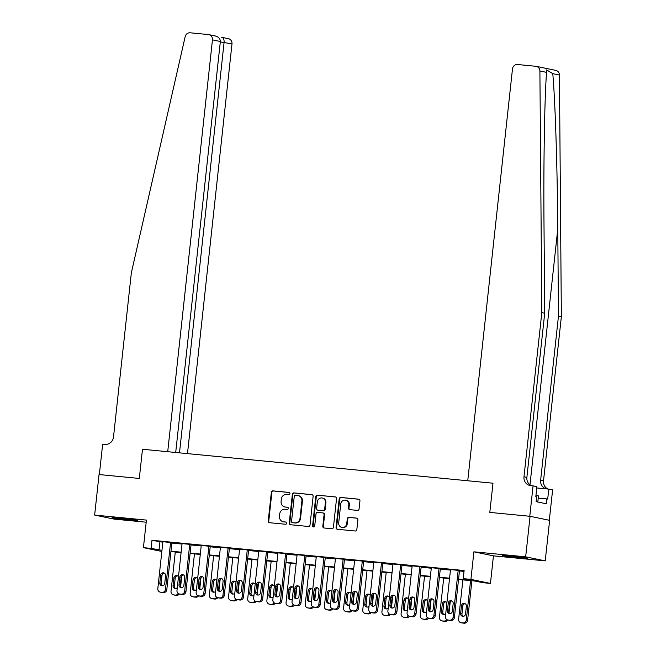 <?xml version="1.0" encoding="UTF-8"?>
<svg xmlns="http://www.w3.org/2000/svg" width="656" height="656" viewBox="0 0 656 656"><rect width="100%" height="100%" fill="white"/><g stroke="black" fill="none" stroke-linecap="round" stroke-linejoin="round"><path stroke-width="0.98" d="M289.952 493.648A1.123 1.058 -78.3 0 0 289.017 492.426L273.019 490.877A1.599 1.509 -78.3 0 0 271.346 492.328L268.23 520.971A1.599 1.509 -78.3 0 0 269.567 522.709L285.565 524.259A1.123 1.058 -78.3 0 0 285.909 522.045A1.123 1.058 -78.3 0 0 285.803 522.028L283.736 521.832A5.125 4.838 -78.3 0 1 279.472 516.272L279.727 513.886A5.125 4.838 -78.3 0 1 285.098 509.261L287.172 509.458A1.123 1.058 -78.3 0 0 287.517 507.244A1.123 1.058 -78.3 0 0 287.41 507.227L285.344 507.031A5.125 4.838 -78.3 0 1 281.08 501.471L281.334 499.085A5.125 4.838 -78.3 0 1 286.705 494.46L288.779 494.657A1.123 1.058 -78.3 0 0 289.952 493.648M510.999 556.034A12.726 0.426 -173.8 0 0 502.463 555.509A12.726 0.426 -173.8 0 0 519.24 557.731A12.726 0.426 -173.8 0 0 527.768 558.256A12.726 0.426 -173.8 0 0 510.999 556.034M120.622 518.215A12.726 0.426 -173.8 0 0 112.086 517.691A12.726 0.426 -173.8 0 0 128.855 519.913A12.726 0.426 -173.8 0 0 137.391 520.438A12.726 0.426 -173.8 0 0 120.622 518.215M357.397 510.393A1.599 1.509 -78.3 0 0 359.078 508.949L359.947 500.905A1.599 1.509 -78.3 0 0 358.619 499.175L340.849 497.453A1.599 1.509 -78.3 0 0 339.177 498.896L336.061 527.539A1.599 1.509 -78.3 0 0 337.397 529.277L355.158 530.999A1.599 1.509 -78.3 0 0 356.839 529.556L357.897 519.847A1.599 1.509 -78.3 0 0 356.561 518.109L348.959 517.371A1.599 1.509 -78.3 0 0 347.278 518.822L346.753 523.636A4.289 4.043 -78.3 0 1 341.858 527.44A4.289 4.043 -78.3 0 1 338.701 522.857L340.751 503.997A4.289 4.043 -78.3 0 1 345.646 500.192A4.289 4.043 -78.3 0 1 348.803 504.776L348.459 507.916A1.599 1.509 -78.3 0 0 349.796 509.655L357.397 510.393M549.318 520.274L552.614 489.909L548.785 489.114L547.703 499.085L546.858 498.913L546.325 503.775L536.132 501.668L536.665 496.805L535.813 496.633L536.903 486.662L533.074 485.866L529.769 516.272L489.811 512.402L492.984 483.21L142.483 449.262L139.31 478.445L142.483 449.262L167.715 451.705L212.454 39.868A4.895 4.617 -78.3 0 0 208.378 34.563L190.207 32.8A4.895 4.617 -78.3 0 0 185.181 36.629L131.339 272.863L113.504 437.027A8.159 7.7 101.7 0 1 104.96 444.391L102.656 444.169L99.351 474.575L139.31 478.445L99.048 474.542L94.644 515.075L146.411 520.093L143.418 547.653L151.085 548.4L151.971 540.29L464.12 570.531L463.234 578.641L470.91 579.379L490.45 583.422L482.783 582.676L474.862 581.036L458.536 579.461M536.255 66.346L555.796 70.389A4.895 4.617 101.7 0 1 559.437 75.03L561.356 316.668L558.469 316.069L557.772 228.985C557.37 167.788 555.181 99.86 552.77 73.652L546.637 69.913L546.563 72.365L539.896 70.987A4.895 4.617 -78.3 0 0 535.788 66.281L517.617 64.518A4.895 4.617 -78.3 0 0 512.484 68.937L467.744 480.766L492.984 483.21L489.811 512.402L530.073 516.297L525.669 556.829L473.903 551.819L470.91 579.379M313.125 496.371A1.599 1.509 -78.3 0 0 311.797 494.632L294.027 492.91A1.599 1.509 -78.3 0 0 292.346 494.362L289.239 523.004A1.599 1.509 -78.3 0 0 290.567 524.743L308.336 526.465A1.599 1.509 -78.3 0 0 310.017 525.021L313.125 496.371M317.438 495.182L335.208 496.904A1.599 1.509 -78.3 0 1 336.536 498.642L333.428 527.285A1.599 1.509 -78.3 0 1 331.747 528.736L324.146 527.998A1.599 1.509 -78.3 0 1 322.809 526.26L324.072 514.64A1.599 1.509 -78.3 0 0 322.744 512.902L317.701 512.418A1.599 1.509 -78.3 0 0 316.02 513.861L314.708 525.956A1.123 1.058 -78.3 0 1 313.42 526.948A1.123 1.058 -78.3 0 1 312.6 525.751L315.757 496.625A1.599 1.509 -78.3 0 1 317.438 495.182L335.601 497.002M530.073 516.297L549.621 520.339L545.218 560.872L525.669 556.829M94.644 515.075L114.185 519.117L146.181 522.217M151.971 540.29L162.852 542.217M171.856 543.086L182.024 544.07M191.027 544.947L201.195 545.931M210.199 546.801L220.367 547.785M229.379 548.662L239.547 549.646M248.55 550.515L258.718 551.499M267.722 552.377L277.89 553.361M286.902 554.23L297.07 555.214M306.073 556.091L316.241 557.075M325.245 557.944L335.413 558.937M344.416 559.806L354.584 560.79M363.596 561.659L373.764 562.651M382.768 563.52L392.936 564.504M401.939 565.382L412.107 566.366M421.119 567.235L431.287 568.219M440.291 569.096L450.459 570.08M459.462 570.95L464.022 571.392M171.905 542.643L162.901 541.708M191.076 544.505L182.081 543.57M210.248 546.358L201.253 545.423M229.428 548.219L220.424 547.284M248.599 550.072L239.596 549.138M267.771 551.934L258.776 550.999M286.943 553.787L277.947 552.852M306.122 555.648L297.119 554.714M325.294 557.502L316.299 556.567M344.466 559.363L335.47 558.428M363.645 561.216L354.642 560.281M382.817 563.078L373.813 562.143M401.989 564.931L392.993 563.996M421.16 566.792L412.165 565.857M440.34 568.645L431.336 567.711M459.512 570.507L450.516 569.572M473.903 551.819L493.443 555.853L545.218 560.872M493.443 555.853L490.45 583.422M458.585 579.059L471.164 580.273L463.234 578.641M151.085 548.4L161.966 550.318M170.97 551.196L181.146 552.18M190.15 553.049L200.318 554.041M209.321 554.91L219.489 555.894M228.493 556.764L238.661 557.756M247.673 558.625L257.841 559.609M266.844 560.478L277.012 561.47M286.016 562.34L296.184 563.324M305.188 564.201L315.356 565.185M324.367 566.054L334.535 567.038M343.539 567.916L353.707 568.9M362.711 569.769L372.879 570.753M381.89 571.63L392.058 572.614M401.062 573.483L411.23 574.467M420.234 575.345L430.402 576.329M439.405 577.198L449.573 578.182M161.843 551.466L143.418 547.653M449.532 578.584L439.364 577.6M430.361 576.731L420.193 575.747M411.189 574.869L401.021 573.885M392.009 573.016L381.841 572.032M372.838 571.155L362.67 570.171M353.666 569.301L343.498 568.317M334.486 567.44L324.318 566.456M315.315 565.587L305.147 564.603M296.143 563.725L285.975 562.741M276.971 561.872L266.803 560.88M257.792 560.011L247.624 559.027M238.62 558.158L228.452 557.165M219.448 556.296L209.28 555.312M200.269 554.443L190.101 553.451M181.097 552.582L170.929 551.598M159.892 541.93L159.006 550.04M284.86 506.957L285.385 507.063A5.125 4.838 -78.3 0 0 285.868 507.137L285.344 507.031M287.738 507.318L285.868 507.137M283.253 521.758L283.777 521.864A5.125 4.838 -78.3 0 0 284.261 521.938L283.736 521.832M286.131 522.119L284.261 521.938M289.345 492.517L273.552 490.991A1.599 1.509 -78.3 0 0 271.871 492.435L268.763 521.077A1.599 1.509 -78.3 0 0 269.698 522.725M312.19 494.731L294.552 493.025A1.599 1.509 -78.3 0 0 292.879 494.468L289.763 523.119A1.599 1.509 -78.3 0 0 290.698 524.759M295.438 495.305A1.123 1.058 -78.3 0 0 294.265 496.313L291.535 521.463A1.123 1.058 -78.3 0 0 292.469 522.676L294.651 522.889A5.125 4.838 -78.3 0 0 300.022 518.265L301.891 501.077A5.125 4.838 -78.3 0 0 297.627 495.518L295.438 495.305M292.789 522.742A1.123 1.058 -78.3 0 0 292.994 522.783L292.469 522.676M298.111 495.583L298.636 495.698A5.125 4.838 -78.3 0 1 302.416 501.184L300.546 518.371A5.125 4.838 -78.3 0 1 295.175 522.996L292.994 522.783M323.269 513.017A1.599 1.509 -78.3 0 1 324.605 514.747L323.342 526.366A1.599 1.509 -78.3 0 0 324.277 528.006M317.963 495.288A1.599 1.509 -78.3 0 0 316.29 496.74L313.125 525.858A1.123 1.058 -78.3 0 0 313.691 526.973M325.384 502.586A4.289 4.043 -78.3 0 0 322.219 498.002A4.289 4.043 -78.3 0 0 317.332 501.807L316.61 508.449A1.599 1.509 -78.3 0 0 317.939 510.188L322.982 510.68A1.599 1.509 -78.3 0 0 324.663 509.228L325.384 502.586L325.909 502.693A4.289 4.043 -78.3 0 0 322.752 498.109L322.219 498.002M318.168 510.237A1.599 1.509 -78.3 0 0 318.463 510.294L317.939 510.188M325.909 502.693L325.187 509.343A1.599 1.509 -78.3 0 1 323.515 510.786L318.463 510.294M345.646 500.192L346.171 500.298A4.289 4.043 -78.3 0 1 349.336 504.882L348.992 508.023A1.599 1.509 -78.3 0 0 349.927 509.671M341.858 527.44L342.391 527.547A4.289 4.043 -78.3 0 0 347.286 523.742L346.753 523.636M356.954 518.207L349.484 517.486A1.599 1.509 -78.3 0 0 347.803 518.929L347.286 523.742M359.012 499.265L341.382 497.56A1.599 1.509 -78.3 0 0 339.701 499.003L336.585 527.654A1.599 1.509 -78.3 0 0 337.528 529.294M178.235 593.483A3.264 3.083 -78.3 0 1 175.259 595.066L173.725 594.918A3.264 3.083 -78.3 0 1 171.011 591.376L175.283 552.016M181.802 575.804L180.621 586.653M177.489 575.804A2.608 2.468 -78.3 0 0 175.193 578.166L174.348 585.947A2.608 2.468 -78.3 0 0 175.628 588.506M182.089 543.488L176.981 590.507A3.264 3.083 -78.3 0 0 179.383 594A3.264 3.083 101.7 0 1 176.579 595.336L175.045 595.189A3.264 3.083 101.7 0 1 174.734 595.14L173.414 594.869M178.473 576.788A2.608 2.468 -78.3 0 0 173.873 577.887L173.028 585.677A2.608 2.468 -78.3 0 0 177.292 587.637M170.585 542.373L165.476 589.391A3.264 3.083 -78.3 0 1 162.057 592.335L160.523 592.188A3.264 3.083 -78.3 0 1 157.809 588.645L162.909 541.626M160.212 592.138L161.532 592.417A3.264 3.083 101.7 0 0 161.843 592.458L163.377 592.606A3.264 3.083 101.7 0 0 166.796 589.662L171.913 542.561M164.73 583.422A2.608 2.468 101.7 0 1 161.745 585.742A2.608 2.468 101.7 0 1 159.818 582.946L160.663 575.164A2.608 2.468 101.7 0 1 163.647 572.844A2.608 2.468 101.7 0 1 165.574 575.64L164.73 583.422M162.426 585.775A2.608 2.468 101.7 0 1 161.138 583.217L161.983 575.435A2.608 2.468 101.7 0 1 164.287 573.073M187.485 453.616L231.994 43.911L220.309 41.91M179.498 452.845L224.098 42.279C224.229 39.335 223.401 37.679 221.613 37.294L228.386 38.671A4.895 4.617 101.7 0 1 231.994 43.911M175.701 452.476L220.35 41.5L212.454 39.868M214.692 35.867C218.391 36.638 220.277 38.524 220.35 41.5M546.563 72.365C544.562 97.662 543.447 164.91 544.013 226.148L544.71 313.224L526.875 477.396A8.159 7.7 -78.3 0 0 531.581 485.727M544.71 313.224L541.815 312.633L523.98 476.797A8.159 7.7 -78.3 0 0 529.999 485.53A8.159 7.7 -78.3 0 0 530.77 485.645L533.074 485.866M561.356 316.668L543.521 480.832A8.159 7.7 -78.3 0 0 547.932 489.032M546.218 488.868A8.159 7.7 -78.3 0 1 540.634 480.233L558.469 316.069M539.896 70.987L541.815 312.633M548.785 489.114L536.756 487.949M546.858 498.913L538.24 498.076M197.407 595.336A3.264 3.083 -78.3 0 1 194.43 596.919L192.897 596.771A3.264 3.083 -78.3 0 1 190.183 593.237L194.463 553.877M200.974 577.657L199.793 588.514M196.669 577.665A2.608 2.468 -78.3 0 0 194.365 580.019L193.52 587.801A2.608 2.468 -78.3 0 0 194.807 590.367M201.261 545.341L196.152 592.36A3.264 3.083 -78.3 0 0 198.563 595.853A3.264 3.083 101.7 0 1 195.75 597.198L194.217 597.05A3.264 3.083 101.7 0 1 193.914 597.001L192.593 596.73M197.645 578.641A2.608 2.468 -78.3 0 0 193.044 579.748L192.2 587.53A2.608 2.468 -78.3 0 0 196.464 589.498M216.578 597.198A3.264 3.083 -78.3 0 1 213.61 598.78L212.077 598.633A3.264 3.083 -78.3 0 1 209.354 595.09L213.635 555.73M220.154 579.519L218.973 590.367M215.84 579.519A2.608 2.468 -78.3 0 0 213.536 581.88L212.692 589.662A2.608 2.468 -78.3 0 0 213.979 592.22M220.432 547.202L215.324 594.221A3.264 3.083 -78.3 0 0 217.735 597.714A3.264 3.083 101.7 0 1 214.93 599.051L213.397 598.903A3.264 3.083 101.7 0 1 213.085 598.854L211.765 598.584M216.816 580.503A2.608 2.468 -78.3 0 0 212.216 581.601L211.371 589.391A2.608 2.468 -78.3 0 0 215.635 591.351M235.75 599.051A3.264 3.083 -78.3 0 1 232.782 600.634L231.248 600.486A3.264 3.083 -78.3 0 1 228.534 596.952L232.806 557.592M239.325 581.372L238.144 592.229M235.012 581.38A2.608 2.468 -78.3 0 0 232.708 583.733L231.863 591.515A2.608 2.468 -78.3 0 0 233.151 594.082M239.612 549.056L234.504 596.074A3.264 3.083 -78.3 0 0 236.906 599.568A3.264 3.083 101.7 0 1 234.102 600.912L232.568 600.765A3.264 3.083 101.7 0 1 232.257 600.716L230.937 600.445M235.988 582.356A2.608 2.468 -78.3 0 0 231.388 583.463L230.543 591.245A2.608 2.468 -78.3 0 0 234.815 593.213M189.756 544.226L184.648 591.245A3.264 3.083 -78.3 0 1 181.228 594.197L179.695 594.049A3.264 3.083 -78.3 0 1 179.383 594L180.703 594.27A3.264 3.083 101.7 0 0 181.015 594.32L179.695 594.049M181.015 594.32L182.548 594.467A3.264 3.083 101.7 0 0 185.968 591.523L191.085 544.414M183.901 585.275A2.608 2.468 101.7 0 1 180.917 587.596A2.608 2.468 101.7 0 1 178.99 584.799L179.842 577.018A2.608 2.468 101.7 0 1 182.819 574.697A2.608 2.468 101.7 0 1 184.746 577.493L183.901 585.275M181.597 587.637A2.608 2.468 101.7 0 1 180.318 585.078L181.163 577.288A2.608 2.468 101.7 0 1 183.459 574.935M208.928 546.087L203.819 593.106A3.264 3.083 -78.3 0 1 200.4 596.05L198.866 595.902A3.264 3.083 -78.3 0 1 198.563 595.853L199.883 596.132A3.264 3.083 101.7 0 0 200.187 596.173L198.866 595.902M200.187 596.173L201.72 596.32A3.264 3.083 101.7 0 0 205.139 593.377L210.256 546.276M203.073 587.136A2.608 2.468 101.7 0 1 200.096 589.457A2.608 2.468 101.7 0 1 198.169 586.661L199.014 578.879A2.608 2.468 101.7 0 1 201.999 576.558A2.608 2.468 101.7 0 1 203.918 579.355L203.073 587.136M200.777 589.49A2.608 2.468 101.7 0 1 199.49 586.931L200.334 579.15A2.608 2.468 101.7 0 1 202.638 576.788M228.108 547.94L222.999 594.959A3.264 3.083 -78.3 0 1 219.58 597.911L218.046 597.764A3.264 3.083 -78.3 0 1 217.735 597.714L219.055 597.985A3.264 3.083 101.7 0 0 219.366 598.034L218.046 597.764M219.366 598.034L220.9 598.182A3.264 3.083 101.7 0 0 224.319 595.238L229.436 548.137M222.253 588.99A2.608 2.468 101.7 0 1 219.268 591.31A2.608 2.468 101.7 0 1 217.341 588.514L218.186 580.732A2.608 2.468 101.7 0 1 221.17 578.412A2.608 2.468 101.7 0 1 223.097 581.208L222.253 588.99M219.949 591.351A2.608 2.468 101.7 0 1 218.661 588.793L219.506 581.011A2.608 2.468 101.7 0 1 221.81 578.649M254.93 600.912A3.264 3.083 -78.3 0 1 251.953 602.495L250.42 602.347A3.264 3.083 -78.3 0 1 247.706 598.805L251.978 559.445M258.497 583.233L257.316 594.082M254.192 583.233A2.608 2.468 -78.3 0 0 251.888 585.595L251.043 593.377A2.608 2.468 -78.3 0 0 252.322 595.935M258.784 550.917L253.675 597.936A3.264 3.083 -78.3 0 0 256.078 601.429A3.264 3.083 101.7 0 1 253.273 602.766L251.74 602.618A3.264 3.083 101.7 0 1 251.437 602.569L250.116 602.298M255.168 584.217A2.608 2.468 -78.3 0 0 250.567 585.324L249.723 593.106A2.608 2.468 -78.3 0 0 253.987 595.066M247.279 549.802L242.171 596.821A3.264 3.083 -78.3 0 1 238.751 599.764L237.218 599.617A3.264 3.083 -78.3 0 1 236.906 599.568L238.226 599.846A3.264 3.083 101.7 0 0 238.538 599.887L237.218 599.617M238.538 599.887L240.071 600.035A3.264 3.083 101.7 0 0 243.491 597.091L248.608 549.99M241.424 590.851A2.608 2.468 101.7 0 1 238.44 593.172A2.608 2.468 101.7 0 1 236.513 590.375L237.357 582.594A2.608 2.468 101.7 0 1 240.342 580.273A2.608 2.468 101.7 0 1 242.269 583.069L241.424 590.851M239.12 593.204A2.608 2.468 101.7 0 1 237.833 590.646L238.677 582.864A2.608 2.468 101.7 0 1 240.982 580.503M537.813 502.02L538.478 495.903L535.936 495.551M274.101 602.766A3.264 3.083 -78.3 0 1 271.125 604.356L269.591 604.201A3.264 3.083 -78.3 0 1 266.877 600.666L271.158 561.306M277.668 585.095L276.496 595.943M273.363 585.095A2.608 2.468 -78.3 0 0 271.059 587.448L270.215 595.23A2.608 2.468 -78.3 0 0 271.502 597.796M277.955 552.77L272.847 599.789A3.264 3.083 -78.3 0 0 275.258 603.282A3.264 3.083 101.7 0 1 272.445 604.627L270.912 604.479A3.264 3.083 101.7 0 1 270.608 604.43L269.288 604.16M274.339 586.07A2.608 2.468 -78.3 0 0 269.739 587.177L268.894 594.959A2.608 2.468 -78.3 0 0 273.158 596.927M293.273 604.627A3.264 3.083 -78.3 0 1 290.305 606.21L288.771 606.062A3.264 3.083 -78.3 0 1 286.057 602.52L290.329 563.16M296.848 586.948L295.667 597.796M292.535 586.948A2.608 2.468 -78.3 0 0 290.231 589.309L289.386 597.091A2.608 2.468 -78.3 0 0 290.674 599.65M297.127 554.632L292.018 601.65A3.264 3.083 -78.3 0 0 294.429 605.144A3.264 3.083 101.7 0 1 291.625 606.48L290.091 606.333A3.264 3.083 101.7 0 1 289.78 606.283L288.46 606.013M293.511 587.932A2.608 2.468 -78.3 0 0 288.911 589.039L288.066 596.821A2.608 2.468 -78.3 0 0 292.33 598.78M312.453 606.48A3.264 3.083 -78.3 0 1 309.476 608.071L307.943 607.915A3.264 3.083 -78.3 0 1 305.229 604.381L309.501 565.021M316.02 588.809L314.839 599.658M311.707 588.809A2.608 2.468 -78.3 0 0 309.411 591.163L308.566 598.944A2.608 2.468 -78.3 0 0 309.845 601.511M316.307 556.485L311.198 603.504A3.264 3.083 -78.3 0 0 313.601 606.997A3.264 3.083 101.7 0 1 310.796 608.342L309.263 608.194A3.264 3.083 101.7 0 1 308.951 608.145L307.631 607.874M312.691 589.785A2.608 2.468 -78.3 0 0 308.09 590.892L307.238 598.674A2.608 2.468 -78.3 0 0 311.51 600.642M331.624 608.342A3.264 3.083 -78.3 0 1 328.648 609.924L327.114 609.777A3.264 3.083 -78.3 0 1 324.4 606.234L328.672 566.874M335.191 590.662L334.011 601.519M330.886 590.662A2.608 2.468 -78.3 0 0 328.582 593.024L327.738 600.806A2.608 2.468 -78.3 0 0 329.025 603.364M335.478 558.346L330.37 605.365A3.264 3.083 -78.3 0 0 332.781 608.858A3.264 3.083 101.7 0 1 329.968 610.195L328.435 610.047A3.264 3.083 101.7 0 1 328.131 610.006L326.811 609.727M331.862 591.646A2.608 2.468 -78.3 0 0 327.262 592.753L326.417 600.535A2.608 2.468 -78.3 0 0 330.681 602.495M350.796 610.195A3.264 3.083 -78.3 0 1 347.828 611.786L346.294 611.63A3.264 3.083 -78.3 0 1 343.572 608.096L347.852 568.736M354.363 592.524L353.19 603.372M350.058 592.524A2.608 2.468 -78.3 0 0 347.754 594.877L346.909 602.667A2.608 2.468 -78.3 0 0 348.197 605.226M354.65 560.199L349.541 607.226A3.264 3.083 -78.3 0 0 351.952 610.72A3.264 3.083 101.7 0 1 349.148 612.056L347.614 611.909A3.264 3.083 101.7 0 1 347.303 611.859L345.983 611.589M351.034 593.5A2.608 2.468 -78.3 0 0 346.434 594.607L345.589 602.388A2.608 2.468 -78.3 0 0 349.853 604.356M266.451 551.655L261.342 598.682A3.264 3.083 -78.3 0 1 257.923 601.626L256.389 601.478A3.264 3.083 -78.3 0 1 256.078 601.429L257.406 601.7A3.264 3.083 101.7 0 0 257.71 601.749L256.389 601.478M257.71 601.749L259.243 601.896A3.264 3.083 101.7 0 0 262.662 598.953L267.779 551.852M260.596 592.704A2.608 2.468 101.7 0 1 257.611 595.025A2.608 2.468 101.7 0 1 255.692 592.229L256.537 584.447A2.608 2.468 101.7 0 1 259.514 582.126A2.608 2.468 101.7 0 1 261.441 584.922L260.596 592.704M258.292 595.066A2.608 2.468 101.7 0 1 257.013 592.507L257.857 584.726A2.608 2.468 101.7 0 1 260.153 582.364M285.622 553.516L280.522 600.535A3.264 3.083 -78.3 0 1 277.094 603.479L275.561 603.331A3.264 3.083 -78.3 0 1 275.258 603.282L276.578 603.561A3.264 3.083 101.7 0 0 276.881 603.602L275.561 603.331M276.881 603.602L278.415 603.758A3.264 3.083 101.7 0 0 281.842 600.806L286.959 553.705M279.768 594.566A2.608 2.468 101.7 0 1 276.791 596.886A2.608 2.468 101.7 0 1 274.864 594.09L275.709 586.308A2.608 2.468 101.7 0 1 278.693 583.988A2.608 2.468 101.7 0 1 280.62 586.784L279.768 594.566M277.472 596.919A2.608 2.468 101.7 0 1 276.184 594.361L277.029 586.579A2.608 2.468 101.7 0 1 279.333 584.225M304.802 555.37L299.694 602.397A3.264 3.083 -78.3 0 1 296.274 605.34L294.741 605.193A3.264 3.083 -78.3 0 1 294.429 605.144L295.749 605.414A3.264 3.083 101.7 0 0 296.061 605.463L294.741 605.193M296.061 605.463L297.594 605.611A3.264 3.083 101.7 0 0 301.014 602.667L306.131 555.566M298.947 596.419A2.608 2.468 101.7 0 1 295.963 598.739A2.608 2.468 101.7 0 1 294.036 595.943L294.88 588.161A2.608 2.468 101.7 0 1 297.865 585.841A2.608 2.468 101.7 0 1 299.792 588.637L298.947 596.419M296.643 598.78A2.608 2.468 101.7 0 1 295.356 596.222L296.2 588.44A2.608 2.468 101.7 0 1 298.505 586.079M323.974 557.231L318.865 604.25A3.264 3.083 -78.3 0 1 315.446 607.194L313.912 607.046A3.264 3.083 -78.3 0 1 313.601 606.997L314.921 607.276A3.264 3.083 101.7 0 0 315.233 607.317L313.912 607.046M315.233 607.317L316.766 607.472A3.264 3.083 101.7 0 0 320.185 604.52L325.302 557.42M318.119 598.28A2.608 2.468 101.7 0 1 315.134 600.601A2.608 2.468 101.7 0 1 313.207 597.805L314.06 590.023A2.608 2.468 101.7 0 1 317.037 587.702A2.608 2.468 101.7 0 1 318.964 590.498L318.119 598.28M315.815 600.642A2.608 2.468 101.7 0 1 314.527 598.075L315.38 590.293A2.608 2.468 101.7 0 1 317.676 587.94M343.145 559.084L338.037 606.111A3.264 3.083 -78.3 0 1 334.617 609.055L333.084 608.907A3.264 3.083 -78.3 0 1 332.781 608.858L334.101 609.129A3.264 3.083 101.7 0 0 334.404 609.178L333.084 608.907M334.404 609.178L335.938 609.326A3.264 3.083 101.7 0 0 339.357 606.382L344.474 559.281M337.291 600.133A2.608 2.468 101.7 0 1 334.314 602.454A2.608 2.468 101.7 0 1 332.387 599.658L333.232 591.876A2.608 2.468 101.7 0 1 336.216 589.564A2.608 2.468 101.7 0 1 338.135 592.352L337.291 600.133M334.995 602.495A2.608 2.468 101.7 0 1 333.707 599.937L334.552 592.155A2.608 2.468 101.7 0 1 336.856 589.793M369.968 612.056A3.264 3.083 -78.3 0 1 366.999 613.639L365.466 613.491A3.264 3.083 -78.3 0 1 362.752 609.949L367.024 570.597M373.543 594.377L372.362 605.234M369.23 594.377A2.608 2.468 -78.3 0 0 366.925 596.739L366.081 604.52A2.608 2.468 -78.3 0 0 367.368 607.079M373.83 562.061L368.721 609.08A3.264 3.083 -78.3 0 0 371.124 612.573A3.264 3.083 101.7 0 1 368.319 613.909L366.786 613.762A3.264 3.083 101.7 0 1 366.474 613.721L365.154 613.442M370.205 595.361A2.608 2.468 -78.3 0 0 365.605 596.468L364.761 604.25A2.608 2.468 -78.3 0 0 369.033 606.21M362.325 560.946L357.217 607.964A3.264 3.083 -78.3 0 1 353.797 610.908L352.256 610.761A3.264 3.083 -78.3 0 1 351.952 610.72L353.272 610.99A3.264 3.083 101.7 0 0 353.584 611.031L352.256 610.761M353.584 611.031L355.117 611.187A3.264 3.083 101.7 0 0 358.537 608.235L363.654 561.134M356.47 601.995A2.608 2.468 101.7 0 1 353.486 604.315A2.608 2.468 101.7 0 1 351.559 601.519L352.403 593.737A2.608 2.468 101.7 0 1 355.388 591.417A2.608 2.468 101.7 0 1 357.315 594.213L356.47 601.995M354.166 604.356A2.608 2.468 101.7 0 1 352.879 601.79L353.723 594.008A2.608 2.468 101.7 0 1 356.028 591.655M389.147 613.909A3.264 3.083 -78.3 0 1 386.171 615.5L384.637 615.353A3.264 3.083 -78.3 0 1 381.923 611.81L386.195 572.45M392.714 596.238L391.534 607.087M388.401 596.238A2.608 2.468 -78.3 0 0 386.105 598.592L385.261 606.382A2.608 2.468 -78.3 0 0 386.54 608.94M390.304 614.434A3.264 3.083 101.7 0 1 387.491 615.771L385.958 615.623A3.264 3.083 101.7 0 1 385.654 615.574L384.326 615.303M389.385 597.214A2.608 2.468 -78.3 0 0 384.785 598.321L383.94 606.103A2.608 2.468 -78.3 0 0 388.204 608.071M381.497 562.799L376.388 609.826A3.264 3.083 -78.3 0 1 372.969 612.77L371.435 612.622A3.264 3.083 -78.3 0 1 371.124 612.573L372.444 612.843A3.264 3.083 101.7 0 0 372.756 612.893L371.435 612.622M372.756 612.893L374.289 613.04A3.264 3.083 101.7 0 0 377.708 610.096L382.825 562.996M375.642 603.856A2.608 2.468 101.7 0 1 372.657 606.169A2.608 2.468 101.7 0 1 370.73 603.381L371.575 595.591A2.608 2.468 101.7 0 1 374.56 593.278A2.608 2.468 101.7 0 1 376.487 596.066L375.642 603.856M373.338 606.21A2.608 2.468 101.7 0 1 372.05 603.651L372.895 595.869A2.608 2.468 101.7 0 1 375.199 593.508M408.319 615.771A3.264 3.083 -78.3 0 1 405.342 617.353L403.809 617.206A3.264 3.083 -78.3 0 1 401.095 613.663L405.375 574.312M411.886 598.092L410.713 608.948M407.581 598.092A2.608 2.468 -78.3 0 0 405.277 600.453L404.432 608.235A2.608 2.468 -78.3 0 0 405.72 610.793M412.173 565.775L407.064 612.794A3.264 3.083 -78.3 0 0 409.475 616.287A3.264 3.083 101.7 0 1 406.663 617.624L405.129 617.476A3.264 3.083 101.7 0 1 404.826 617.435L403.506 617.157M408.557 599.076A2.608 2.468 -78.3 0 0 403.957 600.183L403.112 607.964A2.608 2.468 -78.3 0 0 407.376 609.924M400.668 564.66L395.56 611.679A3.264 3.083 -78.3 0 1 392.14 614.623L390.607 614.475A3.264 3.083 -78.3 0 1 387.893 610.941L393.001 563.914M390.295 614.434L391.616 614.705A3.264 3.083 101.7 0 0 391.927 614.754L393.461 614.902A3.264 3.083 101.7 0 0 396.88 611.95L401.997 564.849M394.814 605.709A2.608 2.468 101.7 0 1 391.829 608.03A2.608 2.468 101.7 0 1 389.91 605.234L390.755 597.452A2.608 2.468 101.7 0 1 393.731 595.131A2.608 2.468 101.7 0 1 395.658 597.928L394.814 605.709M392.509 608.071A2.608 2.468 101.7 0 1 391.23 605.504L392.075 597.723A2.608 2.468 101.7 0 1 394.371 595.369M427.491 617.624A3.264 3.083 -78.3 0 1 424.522 619.215L422.989 619.067A3.264 3.083 -78.3 0 1 420.266 615.525L424.547 576.165M431.066 599.953L429.885 610.802M426.753 599.953A2.608 2.468 -78.3 0 0 424.448 602.315L423.604 610.096A2.608 2.468 -78.3 0 0 424.891 612.655M431.345 567.629L426.236 614.656A3.264 3.083 -78.3 0 0 428.647 618.149A3.264 3.083 101.7 0 1 425.842 619.485L424.309 619.338A3.264 3.083 101.7 0 1 423.997 619.289L422.677 619.018M427.728 600.929A2.608 2.468 -78.3 0 0 423.128 602.036L422.284 609.818A2.608 2.468 -78.3 0 0 426.548 611.786M419.84 566.522L414.731 613.54A3.264 3.083 -78.3 0 1 411.312 616.484L409.779 616.337A3.264 3.083 -78.3 0 1 409.475 616.287L410.795 616.558A3.264 3.083 101.7 0 0 411.099 616.607L409.779 616.337M411.099 616.607L412.632 616.755A3.264 3.083 101.7 0 0 416.052 613.811L421.177 566.71M413.985 607.571A2.608 2.468 101.7 0 1 411.009 609.883A2.608 2.468 101.7 0 1 409.082 607.095L409.926 599.305A2.608 2.468 101.7 0 1 412.911 596.993A2.608 2.468 101.7 0 1 414.838 599.781L413.985 607.571M411.689 609.924A2.608 2.468 101.7 0 1 410.402 607.366L411.246 599.584A2.608 2.468 101.7 0 1 413.551 597.222M446.67 619.485A3.264 3.083 -78.3 0 1 443.694 621.068L442.16 620.92A3.264 3.083 -78.3 0 1 439.446 617.378L443.718 578.026M450.237 601.806L449.057 612.663M445.924 601.806A2.608 2.468 -78.3 0 0 443.628 604.168L442.775 611.95A2.608 2.468 -78.3 0 0 444.063 614.508M447.827 620.002A3.264 3.083 101.7 0 1 445.014 621.339L443.481 621.191A3.264 3.083 101.7 0 1 443.169 621.15L441.849 620.871M446.9 602.79A2.608 2.468 -78.3 0 0 442.308 603.897L441.455 611.679A2.608 2.468 -78.3 0 0 445.727 613.639M439.02 568.375L433.911 615.394A3.264 3.083 -78.3 0 1 430.492 618.337L428.958 618.19A3.264 3.083 -78.3 0 1 428.647 618.149L429.967 618.419A3.264 3.083 101.7 0 0 430.279 618.469L428.958 618.19M430.279 618.469L431.812 618.616A3.264 3.083 101.7 0 0 435.231 615.664L440.348 568.563M433.165 609.424A2.608 2.468 101.7 0 1 430.18 611.745A2.608 2.468 101.7 0 1 428.253 608.948L429.098 601.167A2.608 2.468 101.7 0 1 432.083 598.846A2.608 2.468 101.7 0 1 434.01 601.642L433.165 609.424M430.861 611.786A2.608 2.468 101.7 0 1 429.573 609.219L430.418 601.437A2.608 2.468 101.7 0 1 432.722 599.084M470.565 580.626L466.285 619.986A3.264 3.083 -78.3 0 1 462.865 622.929L461.332 622.782A3.264 3.083 -78.3 0 1 458.618 619.239L462.89 579.879M471.902 580.757L467.605 620.256A3.264 3.083 101.7 0 1 464.186 623.2L462.652 623.052A3.264 3.083 101.7 0 1 462.349 623.003L461.029 622.733M465.104 603.668A2.608 2.468 -78.3 0 0 462.8 606.029L461.955 613.811A2.608 2.468 -78.3 0 0 463.243 616.369M465.539 614.008L466.383 606.226A2.608 2.468 -78.3 0 0 464.464 603.43A2.608 2.468 -78.3 0 0 461.48 605.75L460.635 613.532A2.608 2.468 -78.3 0 0 462.562 616.328A2.608 2.468 -78.3 0 0 465.539 614.008M458.191 570.236L453.083 617.255A3.264 3.083 -78.3 0 1 449.663 620.199L448.13 620.051A3.264 3.083 -78.3 0 1 445.416 616.509L450.524 569.49M447.818 620.002L449.139 620.273A3.264 3.083 101.7 0 0 449.45 620.322L450.984 620.469A3.264 3.083 101.7 0 0 454.403 617.526L459.52 570.425M452.337 611.285A2.608 2.468 101.7 0 1 449.352 613.598A2.608 2.468 101.7 0 1 447.425 610.81L448.269 603.02A2.608 2.468 101.7 0 1 451.254 600.707A2.608 2.468 101.7 0 1 453.181 603.495L452.337 611.285M450.032 613.639A2.608 2.468 101.7 0 1 448.745 611.08L449.598 603.299A2.608 2.468 101.7 0 1 451.894 600.937M268.763 521.077L268.23 520.971M271.871 492.435L271.346 492.328M273.552 490.991L273.019 490.877M289.763 523.119L289.239 523.004M292.879 494.468L292.346 494.362M294.552 493.025L294.027 492.91M295.175 522.996L294.651 522.889M300.546 518.371L300.022 518.265M302.416 501.184L301.891 501.077M323.342 526.366L322.809 526.26M324.605 514.747L324.072 514.64M313.125 525.858L312.6 525.751M316.29 496.74L315.757 496.625M323.515 510.786L322.982 510.68M325.187 509.343L324.663 509.228M348.992 508.023L348.459 507.916M349.336 504.882L348.803 504.776M347.803 518.929L347.278 518.822M349.484 517.486L348.959 517.371M336.585 527.654L336.061 527.539M339.701 499.003L339.177 498.896M341.382 497.56L340.849 497.453M173.725 594.918L175.045 595.189M175.259 595.066L176.579 595.336M174.348 585.947L173.028 585.677M175.193 578.166L173.873 577.887M166.796 589.662L165.476 589.391M163.377 592.606L162.057 592.335M161.843 592.458L160.523 592.188M159.818 582.946L161.138 583.217M160.663 575.164L161.983 575.435M557.772 228.985L529.982 484.809M526.875 477.396L523.98 476.797M540.634 480.233L543.521 480.832M559.437 75.03L552.77 73.652M192.897 596.771L194.217 597.05M194.43 596.919L195.75 597.198M193.52 587.801L192.2 587.53M194.365 580.019L193.044 579.748M212.077 598.633L213.397 598.903M213.61 598.78L214.93 599.051M212.692 589.662L211.371 589.391M213.536 581.88L212.216 581.601M231.248 600.486L232.568 600.765M232.782 600.634L234.102 600.912M231.863 591.515L230.543 591.245M232.708 583.733L231.388 583.463M185.968 591.523L184.648 591.245M182.548 594.467L181.228 594.197M178.99 584.799L180.318 585.078M179.842 577.018L181.163 577.288M205.139 593.377L203.819 593.106M201.72 596.32L200.4 596.05M198.169 586.661L199.49 586.931M199.014 578.879L200.334 579.15M224.319 595.238L222.999 594.959M220.9 598.182L219.58 597.911M217.341 588.514L218.661 588.793M218.186 580.732L219.506 581.011M250.42 602.347L251.74 602.618M251.953 602.495L253.273 602.766M251.043 593.377L249.723 593.106M251.888 585.595L250.567 585.324M243.491 597.091L242.171 596.821M240.071 600.035L238.751 599.764M236.513 590.375L237.833 590.646M237.357 582.594L238.677 582.864M269.591 604.201L270.912 604.479M271.125 604.356L272.445 604.627M270.215 595.23L268.894 594.959M271.059 587.448L269.739 587.177M288.771 606.062L290.091 606.333M290.305 606.21L291.625 606.48M289.386 597.091L288.066 596.821M290.231 589.309L288.911 589.039M307.943 607.915L309.263 608.194M309.476 608.071L310.796 608.342M308.566 598.944L307.238 598.674M309.411 591.163L308.09 590.892M327.114 609.777L328.435 610.047M328.648 609.924L329.968 610.195M327.738 600.806L326.417 600.535M328.582 593.024L327.262 592.753M346.294 611.63L347.614 611.909M347.828 611.786L349.148 612.056M346.909 602.667L345.589 602.388M347.754 594.877L346.434 594.607M262.662 598.953L261.342 598.682M259.243 601.896L257.923 601.626M255.692 592.229L257.013 592.507M256.537 584.447L257.857 584.726M281.842 600.806L280.522 600.535M278.415 603.758L277.094 603.479M274.864 594.09L276.184 594.361M275.709 586.308L277.029 586.579M301.014 602.667L299.694 602.397M297.594 605.611L296.274 605.34M294.036 595.943L295.356 596.222M294.88 588.161L296.2 588.44M320.185 604.52L318.865 604.25M316.766 607.472L315.446 607.194M313.207 597.805L314.527 598.075M314.06 590.023L315.38 590.293M339.357 606.382L338.037 606.111M335.938 609.326L334.617 609.055M332.387 599.658L333.707 599.937M333.232 591.876L334.552 592.155M365.466 613.491L366.786 613.762M366.999 613.639L368.319 613.909M366.081 604.52L364.761 604.25M366.925 596.739L365.605 596.468M358.537 608.235L357.217 607.964M355.117 611.187L353.797 610.908M351.559 601.519L352.879 601.79M352.403 593.737L353.723 594.008M384.637 615.353L385.958 615.623M386.171 615.5L387.491 615.771M385.261 606.382L383.94 606.103M386.105 598.592L384.785 598.321M377.708 610.096L376.388 609.826M374.289 613.04L372.969 612.77M370.73 603.381L372.05 603.651M371.575 595.591L372.895 595.869M403.809 617.206L405.129 617.476M405.342 617.353L406.663 617.624M404.432 608.235L403.112 607.964M405.277 600.453L403.957 600.183M396.88 611.95L395.56 611.679M393.461 614.902L392.14 614.623M391.927 614.754L390.607 614.475M389.91 605.234L391.23 605.504M390.755 597.452L392.075 597.723M422.989 619.067L424.309 619.338M424.522 619.215L425.842 619.485M423.604 610.096L422.284 609.818M424.448 602.315L423.128 602.036M416.052 613.811L414.731 613.54M412.632 616.755L411.312 616.484M409.082 607.095L410.402 607.366M409.926 599.305L411.246 599.584M442.16 620.92L443.481 621.191M443.694 621.068L445.014 621.339M442.775 611.95L441.455 611.679M443.628 604.168L442.308 603.897M435.231 615.664L433.911 615.394M431.812 618.616L430.492 618.337M428.253 608.948L429.573 609.219M429.098 601.167L430.418 601.437M466.285 619.986L467.605 620.256M461.332 622.782L462.652 623.052M462.865 622.929L464.186 623.2M461.955 613.811L460.635 613.532M462.8 606.029L461.48 605.75M454.403 617.526L453.083 617.255M450.984 620.469L449.663 620.199M449.45 620.322L448.13 620.051M447.425 610.81L448.745 611.08M448.269 603.02L449.598 603.299M292.888 522.766L292.363 522.66M323.416 513.033L322.891 512.926M318.316 510.27L317.791 510.163M208.846 34.629L215.316 35.965"/></g></svg>
